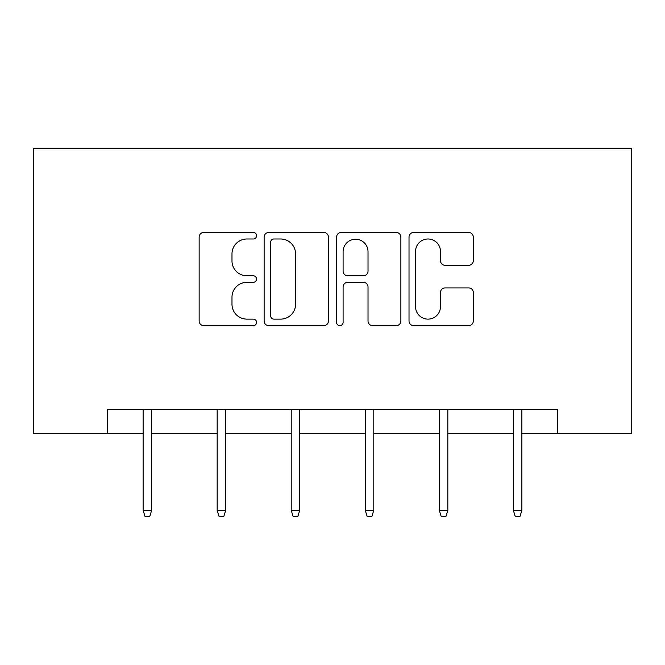 <?xml version="1.0" encoding="UTF-8"?>
<svg xmlns="http://www.w3.org/2000/svg" width="665" height="665" viewBox="0 0 665 665"><rect width="100%" height="100%" fill="white"/><g stroke="black" fill="none" stroke-linecap="round" stroke-linejoin="round"><path stroke-width="1" d="M256.565 235.734A3.259 3.259 0 0 0 253.299 232.467L203.806 232.467A4.655 4.655 0 0 0 199.143 237.131L199.143 320.987A4.655 4.655 0 0 0 203.806 325.642L253.299 325.642A3.259 3.259 0 0 0 256.565 322.384A3.259 3.259 0 0 0 253.299 319.125L246.898 319.125A14.904 14.904 0 0 1 231.985 304.213L231.985 297.23A14.904 14.904 0 0 1 246.898 282.317L253.299 282.317A3.259 3.259 0 0 0 256.565 279.059A3.259 3.259 0 0 0 253.299 275.8L246.898 275.8A14.904 14.904 0 0 1 231.985 260.888L231.985 253.897A14.904 14.904 0 0 1 246.898 238.993L253.299 238.993A3.259 3.259 0 0 0 256.565 235.734M468.65 265.31A4.655 4.655 0 0 0 473.314 260.655L473.314 237.131A4.655 4.655 0 0 0 468.65 232.467L413.68 232.467A4.655 4.655 0 0 0 409.017 237.131L409.017 320.987A4.655 4.655 0 0 0 413.68 325.642L468.65 325.642A4.655 4.655 0 0 0 473.314 320.987L473.314 292.567A4.655 4.655 0 0 0 468.65 287.912L445.126 287.912A4.655 4.655 0 0 0 440.463 292.567L440.463 306.656A12.46 12.46 0 0 1 428.002 319.125A12.46 12.46 0 0 1 415.542 306.656L415.542 251.453A12.46 12.46 0 0 1 428.002 238.993A12.46 12.46 0 0 1 440.463 251.453L440.463 260.655A4.655 4.655 0 0 0 445.126 265.31L468.65 265.31M107.289 433.314L107.289 409.582L557.711 409.582L557.711 433.314L631.75 433.314L631.75 148.536L33.25 148.536L33.25 433.314L143.125 433.314M328.427 237.131A4.655 4.655 0 0 0 323.764 232.467L268.793 232.467A4.655 4.655 0 0 0 264.13 237.131L264.13 320.987A4.655 4.655 0 0 0 268.793 325.642L323.764 325.642A4.655 4.655 0 0 0 328.427 320.987L328.427 237.131M341.236 232.467L396.207 232.467A4.655 4.655 0 0 1 400.87 237.131L400.87 320.987A4.655 4.655 0 0 1 396.207 325.642L372.683 325.642A4.655 4.655 0 0 1 368.019 320.987L368.019 286.981A4.655 4.655 0 0 0 363.364 282.317L347.753 282.317A4.655 4.655 0 0 0 343.098 286.981L343.098 322.384A3.259 3.259 0 0 1 339.84 325.642A3.259 3.259 0 0 1 336.573 322.384L336.573 237.131A4.655 4.655 0 0 1 341.236 232.467M151.67 433.314L217.164 433.314M225.709 433.314L291.212 433.314M299.749 433.314L365.251 433.314M373.788 433.314L439.291 433.314M447.836 433.314L513.33 433.314M521.875 433.314L557.711 433.314M273.913 238.993A3.259 3.259 0 0 0 270.655 242.251L270.655 315.858A3.259 3.259 0 0 0 273.913 319.125L280.672 319.125A14.904 14.904 0 0 0 295.576 304.213L295.576 253.897A14.904 14.904 0 0 0 280.672 238.993L273.913 238.993M368.019 251.686A12.46 12.46 0 0 0 355.559 239.225A12.46 12.46 0 0 0 343.098 251.686L343.098 271.137A4.655 4.655 0 0 0 347.753 275.8L363.364 275.8A4.655 4.655 0 0 0 368.019 271.137L368.019 251.686M143.125 510.296L145.02 516.464L149.766 516.464L151.67 510.296L143.125 510.296L143.125 409.582M151.67 510.296L151.67 409.582M217.164 510.296L219.068 516.464L223.814 516.464L225.709 510.296L217.164 510.296L217.164 409.582M225.709 510.296L225.709 409.582M291.212 510.296L293.107 516.464L297.853 516.464L299.749 510.296L291.212 510.296L291.212 409.582M299.749 510.296L299.749 409.582M365.251 510.296L367.147 516.464L371.893 516.464L373.788 510.296L365.251 510.296L365.251 409.582M373.788 510.296L373.788 409.582M439.291 510.296L441.186 516.464L445.932 516.464L447.836 510.296L439.291 510.296L439.291 409.582M447.836 510.296L447.836 409.582M513.33 510.296L515.234 516.464L519.98 516.464L521.875 510.296L513.33 510.296L513.33 409.582M521.875 510.296L521.875 409.582"/></g></svg>
